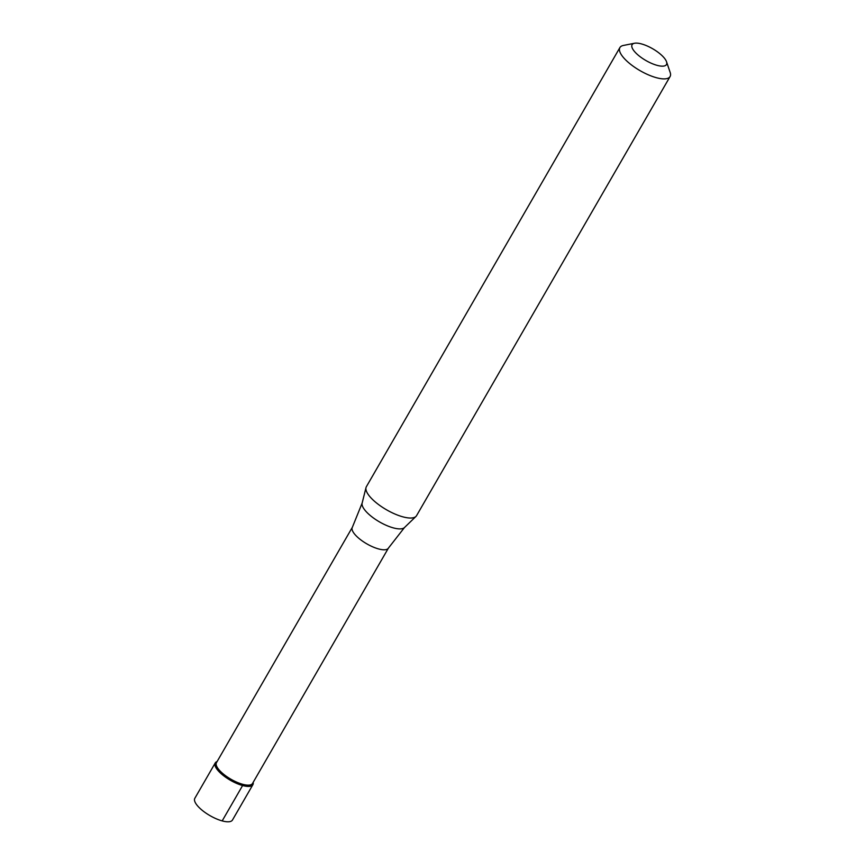 <?xml version="1.0" encoding="UTF-8"?>
<svg xmlns="http://www.w3.org/2000/svg" width="865" height="865" viewBox="0 0 865 865"><rect width="100%" height="100%" fill="white"/><g stroke="black" fill="none" stroke-linecap="round" stroke-linejoin="round"><path stroke-width="1.3" d="M215.255 762.93L194.83 798.309A21.733 7.428 30 0 0 196.474 804.482A21.733 7.428 30 0 0 216.196 818.766A21.733 7.428 30 0 0 232.469 820.031L252.894 784.663A21.733 7.428 -150 0 1 236.621 783.398A21.733 7.428 -150 0 1 216.888 769.115A21.733 7.428 -150 0 1 215.255 762.93A21.733 7.428 -150 0 1 217.104 761.546A21.733 7.428 30 0 0 216.888 769.115A21.733 7.428 30 0 0 239.346 784.479A21.733 7.428 30 0 0 253.164 782.36A21.733 7.428 -150 0 1 252.894 784.663M216.466 762.649A20.814 7.125 30 0 0 218.045 768.574A20.814 7.125 30 0 0 236.934 782.252A20.814 7.125 30 0 0 252.526 783.463L388.417 548.107A20.814 7.125 -150 0 1 372.826 546.885A20.814 7.125 -150 0 1 353.926 533.218A20.814 7.125 -150 0 1 352.358 527.293L216.466 762.649M619.902 47.575L366.371 486.703A28.978 9.915 30 0 0 366.003 487.611A28.978 9.915 30 0 0 368.555 494.953A28.978 9.915 30 0 0 393.618 513.442A28.978 9.915 30 0 0 415.946 516.448A28.978 9.915 30 0 0 416.552 515.681L670.083 76.542A28.978 9.915 -150 0 1 648.393 74.855A28.978 9.915 -150 0 1 622.086 55.814A28.978 9.915 -150 0 1 619.902 47.575A28.978 9.915 -150 0 1 623.427 45.445L634.51 43.25A19.852 6.79 -150 0 1 650.21 47.413A19.852 6.79 -150 0 1 664.969 58.907A19.852 6.79 -150 0 1 666.526 61.739A19.852 6.79 -150 0 1 654.783 64.637A19.852 6.79 -150 0 1 633.591 50.354A19.852 6.79 -150 0 1 634.51 43.25M666.526 61.739L670.17 72.433A28.978 9.915 -150 0 1 670.083 76.542M222.186 820.896L242.611 785.528M352.358 527.293L362.132 503.127A24.544 8.401 30 0 0 364.295 509.344A24.544 8.401 30 0 0 385.531 525.012A24.544 8.401 30 0 0 404.452 527.564L388.417 548.107M404.452 527.564L415.946 516.448M362.132 503.127L366.003 487.611"/></g></svg>
